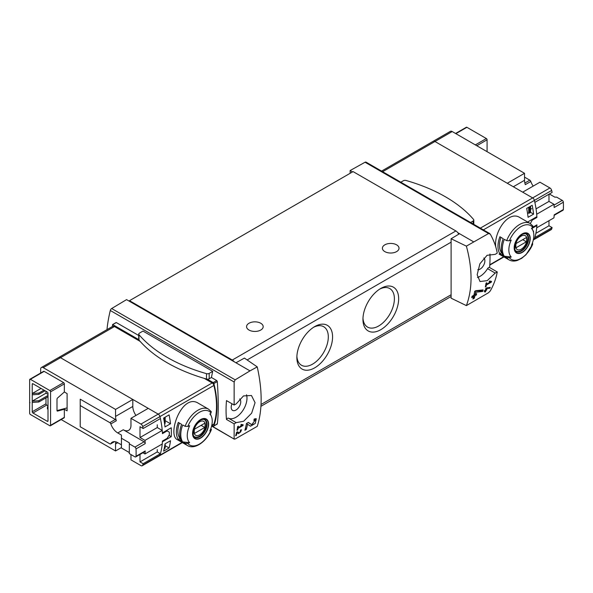<?xml version="1.0" encoding="UTF-8"?>
<svg xmlns="http://www.w3.org/2000/svg" width="593" height="593" viewBox="0 0 593 593"><rect width="100%" height="100%" fill="white"/><g stroke="black" fill="none" stroke-linecap="round" stroke-linejoin="round"><path stroke-width="0.89" d="M242.122 425.351L238.134 427.657A112.144 64.748 -120 0 0 238.386 426.145L237.667 426.56A112.144 64.748 60 0 1 236.992 430.303L237.711 429.888A112.144 64.748 -120 0 0 238.001 428.405L243.011 425.507A112.144 64.748 -120 0 0 243.145 424.758L241.21 424.403L240.795 425.107L242.122 425.351L241.025 424.714M257.243 366.882L249.987 370.877L235.97 362.783L244.412 358.083L257.243 366.882C262.44 390.29 262.44 410.111 257.243 426.36L235.169 439.005L234.139 438.82L234.139 423.869L236.184 422.631L228.52 418.206A2.075 1.201 120 0 0 226.482 419.444L234.139 423.869M249.987 370.877L235.169 379.831L111.662 308.53A2.075 1.201 120 0 0 110.291 310.487A112.144 64.748 120 0 0 106.97 329.634M236.184 422.631L243.641 421.26L251.64 413.195L255.064 402.699L251.454 395.494L243.508 395.924L236.184 403.9L234.139 405.012L234.139 381.988L235.169 379.831M234.309 439.168L211.953 426.019M255.131 420.289L251.714 424.684L248.356 422.416L246.466 423.506A112.144 64.748 60 0 1 244.879 430.273L246.258 429.473A112.144 64.748 -120 0 0 247.548 424.232L250.483 426.219L255.22 423.461L256.309 418.725L254.152 419.066A112.144 64.748 60 0 1 253.871 420.496L255.131 420.289L254.041 419.659M237.074 432.697L238.549 433.705L241.64 429.843L240.543 430.029A112.144 64.748 60 0 1 240.365 430.755C241.433 431.23 241.04 431.941 239.179 432.897L237.526 431.771L236.548 432.334A112.144 64.748 60 0 1 235.636 435.803L236.348 435.395A112.144 64.748 -120 0 0 237.074 432.697L236.533 432.386M238.312 432.393L238.334 432.408A1.431 0.83 120 0 0 238.356 432.423A1.431 0.83 120 0 1 238.312 432.393L237.437 431.823M240.469 430.333L241.01 430.644L240.365 430.755M489.981 288.183A112.144 64.748 -120 0 0 490.196 287.39L485.919 288.146A112.144 64.748 60 0 1 485.422 290.147L484.466 290.696A112.144 64.748 60 0 1 484.273 291.415L485.23 290.859A112.144 64.748 60 0 1 484.874 292.112L485.585 291.704A112.144 64.748 -120 0 0 485.949 290.444L486.66 290.036A112.144 64.748 -120 0 0 486.853 289.317L486.141 289.732A112.144 64.748 -120 0 0 486.416 288.628L489.981 288.183L489.136 287.523M466.387 305.61L488.558 292.712L490.263 290.948C493.754 284.759 496.082 278.428 497.253 271.957L495.214 273.076L487.179 280.659L480.011 281.519L477.172 274.744L479.863 263.841L487.075 255.309L495.214 254.345L497.253 253.107C496.082 246.636 493.754 240.306 490.263 234.116L488.558 233.538L466.387 246.132L451.103 238.749L451.103 298.183L466.387 305.61C472.591 288.791 472.591 268.963 466.387 246.132M490.478 281.964L486.49 284.269A112.144 64.748 -120 0 0 486.742 282.757L486.023 283.172A112.144 64.748 60 0 1 485.348 286.916L486.067 286.501A112.144 64.748 -120 0 0 486.356 285.018L491.367 282.12A112.144 64.748 -120 0 0 491.501 281.371L489.566 281.015L489.151 281.719L490.478 281.964L489.381 281.327M482.709 291.445A112.144 64.748 -120 0 0 483.087 289.91L475.719 290.696L474.719 291.267A112.144 64.748 60 0 1 473.911 295.203L472.08 296.263A112.144 64.748 60 0 1 471.739 297.656L473.57 296.596A112.144 64.748 60 0 1 472.91 299.02L474.281 298.22A112.144 64.748 -120 0 0 474.949 295.796L476.327 295.003A112.144 64.748 -120 0 0 476.668 293.609L475.29 294.41A112.144 64.748 -120 0 0 475.764 292.238L482.709 291.445L481.575 290.785L481.575 290.081M130.971 454.564L130.971 459.864L140.949 465.616A2.594 1.497 -120 0 0 142.246 465.75L159.502 455.787A2.594 1.497 -120 0 0 159.954 455.187A77.876 44.964 -120 0 0 162.415 441.77L171.236 436.67A77.876 44.964 -120 0 0 171.236 427.768L162.415 432.868A77.876 44.964 -120 0 0 159.954 416.597A2.594 1.497 -120 0 0 158.205 414.114L60.486 357.698A3.632 2.098 -120 0 0 58.67 357.52L112.64 326.365A3.632 2.098 -120 0 1 114.456 326.543L140.104 341.353M163.594 451.14L169.094 447.96A77.876 44.964 -120 0 0 170.502 440.71L164.995 443.89A77.876 44.964 -120 0 1 163.594 451.14M164.995 426.938L170.502 423.758A77.876 44.964 -120 0 0 169.094 414.892L163.594 418.072A77.876 44.964 -120 0 1 164.995 426.938M185.09 426.337A21.029 12.142 -60 0 1 208.528 409.14L198.477 403.336C182.147 392.433 166.67 434.98 177.455 439.761L187.499 445.558A21.029 12.142 -60 0 1 185.09 443.29L182.711 441.926A21.029 12.142 -60 0 1 182.711 424.966L185.09 426.337L187.796 426.419A77.179 44.564 0 0 0 189.634 425.715A17.671 10.207 -60 0 0 189.182 426.76A17.671 10.207 -60 0 0 189.634 442.667A77.179 44.564 180 0 1 187.796 443.371L185.09 443.29M211.708 425.641L213.465 424.625A2.594 1.497 -120 0 0 213.917 424.032A77.876 44.964 -120 0 0 213.917 385.443A2.594 1.497 -120 0 0 212.168 382.959L204.266 378.393M171.236 436.67L168.975 435.366M165.173 420.682L170.502 423.758M165.173 445.691L169.094 447.96M528.081 222.286A77.876 44.964 60 0 0 528.052 221.767L536.873 216.675A77.876 44.964 -120 0 0 534.412 200.404A2.594 1.497 -120 0 0 532.662 197.921A2.594 1.497 60 0 1 534.412 200.404A77.876 44.964 60 0 1 534.856 202.369L552.113 192.406A77.876 44.964 60 0 0 551.668 190.442L483.369 229.876M548.977 220.707L548.977 225.777L552.113 227.593L534.856 237.548A77.876 44.964 60 0 1 534.412 238.994A2.594 1.497 60 0 1 533.959 239.594A2.594 1.497 -120 0 0 534.412 238.994A77.876 44.964 -120 0 0 536.873 225.57L532.032 228.372M495.778 246.94C493.539 232.834 508.26 209.64 520.076 217.668L530.127 223.465A21.029 12.142 -60 0 0 506.681 240.662L509.387 240.743A77.179 44.564 0 0 0 511.233 240.039A17.671 10.207 -60 0 0 510.773 241.084A17.671 10.207 -60 0 0 511.233 256.999A77.179 44.564 180 0 1 509.387 257.703L506.681 257.621L504.309 256.25A21.029 12.142 -60 0 1 504.309 239.298L506.681 240.662M533.448 232.085A77.876 44.964 -120 0 0 533.581 231.092L533.211 231.3M532.18 205.267L526.673 208.447A77.876 44.964 -120 0 1 528.074 217.312L533.581 214.132A77.876 44.964 -120 0 0 532.18 205.267M497.253 271.957L489.596 267.539A112.144 64.748 120 0 0 489.944 254.004M138.74 335.512L116.354 322.585L112.544 324.608L112.433 326.476M212.724 371.351L142.972 331.079L139.422 333.133A2.335 1.349 0 0 0 138.74 334.081A2.335 1.349 0 0 0 138.984 334.682A148.747 85.881 0 0 0 206.49 373.657A2.335 1.349 0 0 0 209.181 373.405L212.724 371.351A112.144 64.748 -60 0 0 211.434 377.482L216.741 380.543L217.312 381.581C218.55 399.66 218.55 413.758 217.312 423.891L216.741 423.995M234.139 405.012L226.482 400.594A112.144 64.748 120 0 0 226.482 419.444M138.74 334.081L138.74 339.47A2.335 1.349 0 0 0 138.755 339.619L112.803 324.63M532.521 242.678L532.677 244.257A77.179 44.564 180 0 1 531.461 245.317A17.671 10.207 -60 0 0 533.018 230.788L531.884 228.001M506.681 257.621A21.029 12.142 -60 0 0 509.098 259.89C511.529 261.239 514.287 261.417 517.385 260.423L521.684 258.311L526.013 254.694L532.677 244.257A19.473 11.237 -60 0 1 509.387 257.703M533.018 230.788A17.671 10.207 -60 0 0 531.461 228.364A77.179 44.564 0 0 0 532.677 227.297L532.544 225.733M511.233 256.999L504.309 256.25M522.196 252.433A11.341 6.553 -60 0 1 515.176 251.699A11.341 6.553 -60 0 1 515.413 242.144A11.341 6.553 -60 0 1 529.223 234.643A11.341 6.553 -60 0 1 522.196 252.433M499.906 253.708A21.029 12.142 -60 0 1 499.906 236.748L503.212 238.66A21.029 12.142 -60 0 0 503.212 255.613L499.906 253.708L501.626 252.714A18.954 10.941 -60 0 1 500.989 237.378M189.634 442.667L182.711 441.926M210.93 428.354L211.086 429.925A77.179 44.564 180 0 1 209.863 430.992A17.671 10.207 -60 0 0 211.427 416.464A17.671 10.207 -60 0 0 209.863 414.033A77.179 44.564 0 0 0 211.086 412.973L210.945 411.409M211.419 429.451L211.086 429.925A19.473 11.237 -60 0 1 187.796 443.371M200.597 438.101A11.341 6.553 -60 0 1 193.577 437.375A11.341 6.553 -60 0 1 193.815 427.82A11.341 6.553 -60 0 1 207.624 420.311A11.341 6.553 -60 0 1 200.597 438.101M181.614 441.288L178.308 439.376A21.029 12.142 -60 0 1 178.308 422.424L181.614 424.329A21.029 12.142 -60 0 0 181.614 441.288M473.562 241.796L459.545 233.709L451.103 238.749M235.97 362.783L126.568 299.621L111.662 308.53M489.714 233.538L366.066 162.148A2.075 1.201 120 0 0 365.051 162.237L350.144 170.539L350.144 173.297M352.531 171.918L350.144 170.539M459.545 233.709L457.811 232.701A5.189 2.995 -120 0 0 455.876 230.951L353.08 171.599L129.504 300.681L129.504 301.318M314.72 367.823A25.254 14.58 -60 0 1 296.863 357.52A25.254 14.58 -60 0 1 314.72 326.587A25.254 14.58 -60 0 1 332.577 336.898A25.254 14.58 -60 0 1 314.72 367.823M380.802 329.678A25.254 14.58 -60 0 1 362.946 319.368A25.254 14.58 -60 0 1 380.802 288.435A25.254 14.58 -60 0 1 398.659 298.746A25.254 14.58 -60 0 1 380.802 329.678M458.737 234.191A5.189 2.995 -120 0 0 457.811 232.701M234.235 361.782A5.189 2.995 -120 0 0 232.3 360.033L129.504 300.681M384.835 251.617A8.309 4.796 0 0 0 393.893 252.655A8.309 4.796 0 0 0 399.022 248.222A8.309 4.796 0 0 0 390.713 243.426A8.309 4.796 0 0 0 382.403 248.222A8.309 4.796 0 0 0 384.835 251.617M249.001 330.042A8.309 4.796 0 0 0 258.059 331.079A8.309 4.796 0 0 0 263.188 326.647A8.309 4.796 0 0 0 254.879 321.851A8.309 4.796 0 0 0 246.569 326.647A8.309 4.796 0 0 0 249.001 330.042M379.698 289.11A22.237 12.838 -60 0 1 389.786 288.569A22.237 12.838 -60 0 1 393.196 306.388A22.237 12.838 -60 0 1 378.668 325.98A22.237 12.838 -60 0 1 367.549 327.084A22.237 12.838 -60 0 1 362.975 318.078M313.615 327.262A22.237 12.838 -60 0 1 323.704 326.721A22.237 12.838 -60 0 1 327.114 344.54A22.237 12.838 -60 0 1 312.585 364.132A22.237 12.838 -60 0 1 301.466 365.236A22.237 12.838 -60 0 1 296.893 356.23M212.101 425.418L213.191 426.041A1.038 0.6 -120 0 0 213.71 426.093A1.038 0.6 -120 0 0 213.88 425.87A79.432 45.861 -120 0 0 213.88 383.56A1.038 0.6 -120 0 0 213.191 382.589L207.268 379.172A2.335 1.349 0 0 0 209.181 378.786L211.434 377.482M231.996 403.781A6.753 3.899 120 0 0 232.597 410.386A6.753 3.899 120 0 0 235.97 410.052A6.753 3.899 120 0 0 240.276 404.441A6.753 3.899 120 0 0 239.691 398.941M228.52 418.206A15.574 8.991 120 0 0 241.818 411.942A15.574 8.991 120 0 0 246.518 394.79M226.482 400.594A2.075 1.201 120 0 0 226.489 400.601A2.075 1.201 120 0 0 226.496 400.601L234.146 405.019M483.829 257.992A6.753 3.899 -60 0 1 484.407 263.492A6.753 3.899 -60 0 1 480.108 269.103A6.753 3.899 -60 0 1 477.765 269.748M477.454 277.465A15.574 8.991 120 0 0 487.557 268.659A2.075 1.201 120 0 1 489.588 267.532A2.075 1.201 120 0 1 489.596 267.539M381.566 171.095L450.391 131.364A3.632 2.098 60 0 1 452.207 131.542L434.951 141.505A3.632 2.098 -120 0 0 433.135 141.327A3.632 2.098 60 0 1 434.951 141.505L532.662 197.921L480.345 228.127M180.316 438.553L178.308 439.376M180.027 438.39A18.954 10.941 -60 0 1 179.39 423.046M200.597 419.874A10.985 6.338 120 0 0 192.836 433.327A10.985 6.338 120 0 0 200.597 437.812A10.985 6.338 120 0 0 208.365 424.358A10.985 6.338 120 0 0 200.597 419.874M522.196 234.198A10.985 6.338 120 0 0 514.428 247.652A10.985 6.338 120 0 0 522.196 252.136A10.985 6.338 120 0 0 529.964 238.682A10.985 6.338 120 0 0 522.196 234.198M199.663 434.847A8.02 4.625 -60 0 1 194.756 427.864A8.02 4.625 -60 0 1 204.57 422.194A8.02 4.625 -60 0 1 199.663 434.847M204.778 427.471A7.687 4.433 120 0 0 204.778 423.232L194.548 429.132A7.687 4.433 -60 0 0 194.548 433.372L204.778 427.471L201.109 425.351M203.414 419.273A9.866 5.693 -60 0 1 204.415 419.651A9.866 5.693 -60 0 1 205.927 427.56A9.866 5.693 -60 0 1 199.478 436.248A9.866 5.693 -60 0 1 194.548 436.737A9.866 5.693 -60 0 1 193.718 436.063M521.262 249.179A8.02 4.625 -60 0 1 516.347 242.189A8.02 4.625 -60 0 1 526.169 236.518A8.02 4.625 -60 0 1 521.262 249.179M526.376 241.796A7.687 4.433 120 0 0 526.376 237.556L516.147 243.464A7.687 4.433 -60 0 0 516.147 247.704L526.376 241.796L522.7 239.676M525.013 233.598A9.866 5.693 -60 0 1 526.006 233.983A9.866 5.693 -60 0 1 527.518 241.885A9.866 5.693 -60 0 1 521.077 250.58A9.866 5.693 -60 0 1 516.147 251.069A9.866 5.693 -60 0 1 515.317 250.387M536.272 225.229L536.873 225.57M138.755 339.619A2.335 1.349 0 0 0 138.984 340.063A148.747 85.881 0 0 0 206.49 379.038A2.335 1.349 0 0 0 207.268 379.172M470.575 222.486L473.125 221.011A2.335 1.349 0 0 0 473.807 220.062A2.335 1.349 0 0 0 473.57 219.462A148.747 85.881 0 0 0 406.057 180.487A2.335 1.349 0 0 0 403.373 180.739L400.816 182.214M211.56 426.241L212.546 425.67M530.49 212.287L533.581 214.132M48.003 407.087L47.455 406.768L48.003 406.45M47.455 406.768L47.455 408.888L48.003 409.207M491.367 282.12L489.536 281.067M486.49 284.269L485.904 283.928M486.067 286.501L485.497 286.174M486.356 285.018L485.778 284.677M485.23 290.859L484.703 290.555M485.585 291.704L485.081 291.4M485.949 290.444L485.422 290.147M485.081 290.778L485.081 290.34M486.66 290.036L485.541 289.68M486.141 289.732L485.608 289.428M486.416 288.628L485.875 288.317M487.009 287.775L489.136 287.694M473.57 296.596L472.539 295.996M474.281 298.22L473.77 297.931L473.77 295.284M473.11 298.309L473.77 297.931M474.949 295.796L473.911 295.203M476.327 295.003L475.149 294.328L473.955 295.01M475.29 294.41L474.23 293.794M475.764 292.238L474.659 291.608M475.119 291.037L481.575 290.785M247.548 424.232L246.451 423.595M249.927 425.841A4.707 2.713 120 0 0 253.515 424.062M255.205 420.341A4.707 2.713 120 0 0 255.101 418.658M251.684 424.662L250.498 423.98A2.757 1.594 120 0 0 250.542 424.002A2.757 1.594 120 0 0 250.58 424.032M250.498 423.98L248.215 422.49M246.258 429.473L245.606 429.102L245.606 427.523M245.131 429.376L245.606 429.102M243.011 425.507L241.181 424.455M238.134 427.657L237.548 427.316M237.711 429.888L237.141 429.562M238.001 428.405L237.422 428.064M238.075 433.379A2.446 1.416 120 0 0 239.372 432.942M240.758 430.496A2.446 1.416 120 0 0 240.765 429.918M236.348 435.395L235.836 435.099M64.34 391.988L64.34 383.879A1.038 0.6 -120 0 0 63.607 382.604L44.149 371.366A1.038 0.6 -120 0 0 43.63 371.322L29.865 379.268A1.038 0.6 -120 0 0 29.65 379.742L29.65 413.232A1.038 0.6 -120 0 0 30.384 414.5L49.842 425.737A1.038 0.6 -120 0 0 50.361 425.789A1.038 0.6 -120 0 0 50.575 425.314L64.34 417.361L64.34 409.252L67.098 410.838L67.098 393.582L64.34 391.988L57.543 398.014A1.038 0.6 -60 0 0 57.002 399.148L57.002 410.564A1.038 0.6 -60 0 0 57.217 411.045A1.038 0.6 -60 0 0 57.543 411.075L64.34 409.252M50.361 425.789L64.126 417.843A1.038 0.6 -120 0 0 64.34 417.361M61.161 419.555L115.553 450.962L115.553 443.964L117.762 442.689A10.904 6.293 -120 0 0 112.307 442.156A10.904 6.293 -120 0 0 110.824 443.697L114.382 441.644M115.805 441.859A10.904 6.293 -120 0 0 115.553 443.964M115.553 416.412L132.81 406.45L132.81 399.452L115.553 409.415L115.553 416.412A10.904 6.293 -120 0 0 116.332 420.756A1.557 0.897 -120 0 0 115.346 419.466L80.218 399.185L80.218 426.745L109.838 443.838A1.557 0.897 -120 0 0 110.617 443.92A1.557 0.897 -120 0 0 110.824 443.697M115.553 409.415L43.237 367.66A3.632 2.098 -120 0 0 41.414 367.482A3.632 2.098 -120 0 0 40.665 369.142L40.665 373.034M29.865 379.268A1.038 0.6 -120 0 1 30.384 379.32L49.842 390.55A1.038 0.6 -120 0 1 50.575 391.825L50.575 425.314M32.956 383.767L47.27 392.032A1.038 0.6 -120 0 1 48.003 393.307L48.003 420.86A1.038 0.6 -120 0 1 47.788 421.334A1.038 0.6 -120 0 1 47.27 421.282L32.956 413.017A1.038 0.6 -120 0 1 32.222 411.75L32.222 384.19L32.956 383.767A1.038 0.6 -120 0 0 32.437 383.715A1.038 0.6 -120 0 0 32.222 384.19M30.021 402.632L29.65 402.847M136.019 448.923L145.203 443.623A77.876 44.964 -120 0 0 144.981 440.391L162.23 430.429A77.876 44.964 -120 0 1 162.452 433.631L167.167 430.911L169.324 432.156A77.876 44.964 -120 0 1 169.324 434.78L167.167 438.323L162.452 441.051A77.876 44.964 -120 0 1 162.23 443.994L144.981 453.956A77.876 44.964 -120 0 0 145.203 450.976A1.557 0.897 -120 0 1 144.877 451.621L135.701 456.921A1.557 0.897 -120 0 0 136.019 456.276A77.876 44.964 -120 0 0 136.019 448.923A1.557 0.897 -120 0 0 134.922 447.092L129.326 443.86L129.326 442.801L121.432 438.242L121.432 435.062L117.762 432.942L123.262 429.762A10.904 6.293 -120 0 0 128.718 430.303A10.904 6.293 -120 0 0 130.971 425.314L130.971 418.317L148.228 408.355L158.205 414.114L212.168 382.959M167.167 430.911L166.485 430.511M144.981 440.391L140.007 437.523L157.264 427.56L157.264 424.803M140.007 437.523L140.007 426.708L143.143 428.524L160.399 418.562A77.876 44.964 -120 0 0 159.954 416.597A2.594 1.497 -120 0 0 158.205 414.114L140.949 424.077L130.971 418.317M142.246 465.75A2.594 1.497 -120 0 0 142.698 465.149A77.876 44.964 -120 0 0 143.143 463.704L140.007 461.895L140.007 454.431M140.007 461.895L157.264 451.933L157.264 449.605M163.653 418.384L164.869 417.865A1.038 0.6 0 0 0 165.173 417.442A1.038 0.6 0 0 0 165.165 417.346L165.121 417.19M165.165 417.539L165.165 423.068A1.038 0.6 180 0 1 165.173 423.165A1.038 0.6 180 0 1 164.869 423.587L164.587 423.75M164.157 448.797L164.869 448.39A1.038 0.6 0 0 0 165.173 447.967A1.038 0.6 0 0 0 165.165 447.871L165.165 443.794M182.355 442.586L159.502 455.787A2.594 1.497 -120 0 0 159.954 455.187A77.876 44.964 -120 0 0 160.399 453.749L157.264 451.933M132.81 399.452L60.486 357.698A3.632 2.098 -120 0 0 58.67 357.52L41.414 367.482M132.81 406.45A10.904 6.293 -120 0 0 135.96 415.441M162.23 430.429L157.264 427.56M115.553 450.962L121.432 447.567M143.143 428.524A77.876 44.964 -120 0 0 142.698 426.56A2.594 1.497 -120 0 0 140.949 424.077M143.143 463.704L160.399 453.749M145.203 443.623A1.557 0.897 -120 0 0 144.099 441.792L123.262 429.762M142.906 452.763L144.981 453.956M117.762 432.942A10.904 6.293 -120 0 1 110.824 423.936A1.557 0.897 -120 0 0 109.838 422.646L80.218 405.545M121.432 438.242L121.432 447.989L129.326 452.548M117.762 442.689L121.432 444.809M129.326 443.86L129.326 453.608L134.922 456.84A1.557 0.897 -120 0 0 135.701 456.921M43.971 390.127L38.827 393.092L32.222 393.522L41.028 388.43M38.827 393.092L38.827 394.367L45.068 390.765M32.222 394.79L38.827 394.367M48.003 395.427L38.827 400.727L32.222 401.15L45.987 393.203L48.003 394.367M45.987 391.291L45.987 393.203M38.827 400.727L38.827 401.995L48.003 396.702M32.222 402.425L38.827 401.995M45.987 397.866L45.987 403.796A1.038 0.6 -120 0 0 46.721 405.071L48.003 405.812M57.002 410.601L67.098 407.895M452.207 131.542L524.531 173.297L524.531 180.294L513.33 186.758M524.531 177.114L529.823 180.168A1.557 0.897 60 0 1 530.809 181.458L525.302 184.638A10.904 6.293 60 0 1 524.531 180.294M487.083 151.682L487.083 139.807L476.802 145.745M455.572 133.484L466.372 127.25A1.038 0.6 60 0 1 466.891 127.302L455.876 133.662M487.083 139.807A1.038 0.6 60 0 0 486.349 138.54L466.891 127.302M509.387 240.743A19.473 11.237 -60 0 1 532.677 227.297L536.917 224.858A77.876 44.964 60 0 1 536.695 227.801L553.951 217.839A77.876 44.964 60 0 0 554.173 214.859L563.35 209.566A1.557 0.897 60 0 1 563.031 210.204L554.144 215.333M549.363 193.993L554.818 197.143L556.649 197.143L562.253 200.375A1.557 0.897 60 0 1 563.35 202.213A77.876 44.964 60 0 1 563.35 209.566M548.977 194.215L548.977 201.405L553.951 204.274A77.876 44.964 60 0 1 554.173 207.506L563.35 202.213M553.951 204.274L536.695 214.236A77.876 44.964 60 0 1 536.917 217.438L532.203 220.159L531.513 219.766M530.327 223.591L532.203 220.159M536.235 217.045L536.917 217.438M548.977 225.777L535.887 233.338M530.572 209.277L531.721 208.61M548.977 201.405L536.057 208.862M530.164 206.431L530.572 206.668L530.572 212.39L529.616 213.006A1.038 0.6 180 0 1 528.719 213.176L527.511 213.065M530.572 206.668L529.616 207.283A1.038 0.6 180 0 1 528.719 207.446L528.445 207.424M549.919 187.959L539.949 182.199L522.692 192.162L532.662 197.921L549.919 187.959A2.594 1.497 60 0 1 551.668 190.442M382.626 171.711L434.951 141.505L507.274 183.259L524.531 173.297M552.113 227.593A77.876 44.964 60 0 1 551.668 229.031A2.594 1.497 60 0 1 551.216 229.632L533.307 239.972M533.181 186.106A10.904 6.293 60 0 1 530.809 181.458M142.698 465.149L182.066 442.422M211.79 425.263L213.917 424.032M142.698 426.56L213.917 385.443M43.237 367.66L114.456 326.543M551.668 229.031L533.389 239.587M503.665 256.747L489.803 264.752M234.139 381.988L110.291 310.487M187.796 426.419A19.473 11.237 -60 0 1 211.086 412.973M488.558 233.538L365.051 162.237M247.133 359.944L451.103 242.181M261.046 404.478L451.103 294.751M232.3 360.033L455.876 230.951M216.741 380.543L213.191 382.589M217.312 423.891L213.88 425.87M217.312 381.581L213.88 383.56M495.214 273.076L487.557 268.659M199.878 436.693A10.125 5.848 -60 0 1 194.815 437.189C193.311 437.352 192.873 434.869 193.488 429.755C197.158 421.705 200.975 418.339 204.941 419.659A10.125 5.848 -60 0 1 206.49 427.768A10.125 5.848 -60 0 1 199.878 436.693M521.469 251.017A10.125 5.848 -60 0 1 516.414 251.521C514.909 251.677 514.472 249.201 515.087 244.086C518.756 236.036 522.574 232.664 526.532 233.983A10.125 5.848 -60 0 1 528.089 242.1A10.125 5.848 -60 0 1 521.469 251.017M209.181 373.405L209.181 378.786M138.984 334.682L138.984 340.063M206.49 373.657L206.49 379.038M473.125 221.011L473.125 223.961M50.575 391.825L64.34 383.879M136.019 456.276L145.203 450.976M163.994 418.369L163.994 420.163M164.869 417.865L164.869 423.587M164.869 444.802L164.869 448.39M110.824 423.936L116.332 420.756M109.838 422.646L115.346 419.466M134.922 447.092L144.099 441.792M49.842 390.55L63.607 382.604M30.384 379.32L44.149 371.366M32.222 411.75L45.987 403.796M32.956 413.017L46.721 405.071M47.27 421.282L48.003 420.86M57.543 411.075L57.024 410.771M528.719 213.176L528.719 207.446M530.49 212.502L530.49 206.779M529.616 213.006L529.616 207.283M529.823 180.168L524.849 183.037M562.253 200.375L554.018 205.126M486.349 138.54L475.334 144.9M509.098 259.89L499.054 254.086M211.427 416.464L210.285 413.677M260.95 406.294L451.103 296.507M234.302 439.176L211.731 426.145M116.05 322.585L112.544 324.608M217.201 424.077L213.71 426.093M497.245 271.95L489.588 267.532M503.954 256.917L489.781 265.101M187.499 445.558C194.734 450.109 206.927 441.311 211.434 429.458M211.345 411.757L208.528 409.14M532.944 226.089L530.127 223.465M204.415 419.651L203.792 419.295M194.548 436.737L193.926 436.381M526.006 233.983L525.383 233.62M516.147 251.069L515.525 250.706M473.807 220.062L473.807 224.354M251.714 424.684L250.542 424.002M165.173 417.442L165.173 423.165M165.173 443.786L165.173 447.967M110.617 443.92L114.545 441.652"/></g></svg>
